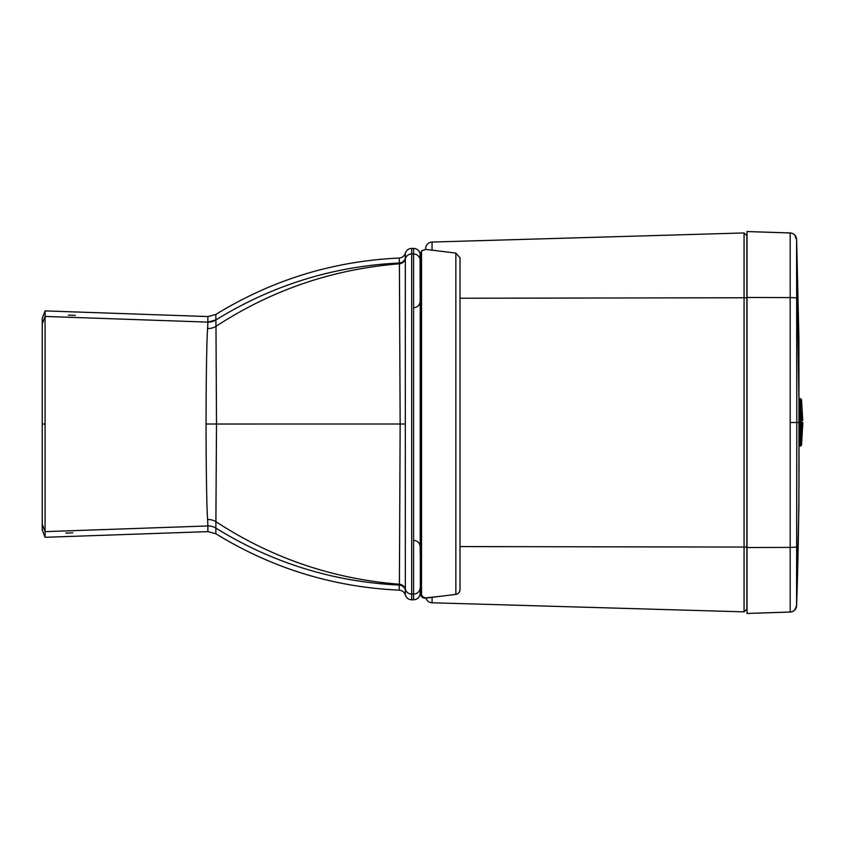 <?xml version="1.0" encoding="UTF-8"?>
<svg xmlns="http://www.w3.org/2000/svg" width="845" height="845" viewBox="0 0 845 845"><rect width="100%" height="100%" fill="white"/><g stroke="black" fill="none" stroke-linecap="round" stroke-linejoin="round"><path stroke-width="1.27" d="M420.208 307.844L420.049 254.556A6.612 6.612 180 0 0 420.314 255.443M72.839 532.794L65.857 533.1L72.839 532.794M68.318 315.174L75.3 315.354L68.318 315.174M42.25 323.888L45.081 316.431L207.859 322.114L207.881 316.558L45.081 310.897L42.25 318.311L42.25 529.878L45.081 537.304L45.081 310.897L207.881 316.558L215.845 314.446C272.122 279.875 333.257 261.073 399.241 258.042C402.304 257.736 404.332 256.13 405.336 253.215L405.336 253.215C406.382 250.194 408.505 248.578 411.695 248.388L413.585 248.388C416.955 248.62 419.109 250.352 420.049 253.584L420.049 254.556M420.208 553.517L420.208 256.204M414.251 540.367C417.916 541.043 419.902 543.24 420.208 546.947L420.208 546.187M414.251 307.717C417.916 307.041 419.902 304.844 420.208 301.137L420.208 424.063M42.25 524.185L45.081 531.642L207.859 525.96L207.881 531.632L45.081 537.304L207.881 531.632L215.845 533.755C272.132 568.315 333.257 587.117 399.241 590.159C402.304 590.454 404.343 592.06 405.336 594.975L405.336 594.975C406.382 598.006 408.505 599.612 411.695 599.802L413.585 599.802C416.955 599.58 419.109 597.848 420.049 594.605L420.049 593.623A6.612 6.612 180 0 1 420.314 592.725M207.638 328.504A14.175 13.288 2.9 0 0 215.982 326.35L215.855 319.97A14.175 14.175 0.3 0 1 207.859 322.114L207.638 328.504C206.687 339.563 206.106 378.412 206.064 424.021C206.106 469.672 206.698 508.5 207.638 519.559L207.859 525.96A14.175 14.175 1.5 0 1 215.855 528.104L216.5 424.021L215.982 326.35C271.625 289.993 332.772 269.143 399.41 263.798L399.241 258.042C402.304 257.746 404.343 256.141 405.336 253.215L405.325 258.179A6.612 6.612 0 0 1 399.252 263.006C333.215 266.228 272.09 285.219 215.855 319.97L215.845 314.446C272.122 279.875 333.257 261.073 399.241 258.042M207.881 531.632L215.845 533.755C272.122 568.315 333.257 587.117 399.241 590.159L399.241 590.159C402.304 590.454 404.343 592.06 405.336 594.975L405.325 258.179M405.209 424L400.15 424.01L399.41 263.798A6.612 6.612 5.1 0 0 405.304 258.897A6.612 6.612 0 0 1 411.695 253.965L411.695 248.388L413.585 248.388L413.585 253.965L411.695 253.965L411.695 594.098A6.612 6.612 0 0 1 405.304 589.166A6.612 6.612 -5 0 0 399.41 584.254L400.15 424.01L206.064 424.021M420.208 591.965L420.049 593.623M420.314 593.274L421.518 596.422L421.518 250.902L420.314 254.049L420.314 593.422L420.314 254.208M421.518 250.902L425.616 249.381L425.637 248.662L425.637 249.381L455.846 253.088L455.846 594.267A4.721 4.721 0 0 0 459.997 589.578L459.997 257.778L455.846 253.088M459.997 589.715A4.721 4.721 0 0 1 455.846 594.405L425.616 598.112L455.846 594.405A4.721 4.721 0 0 0 459.997 589.715L459.997 257.926M425.616 598.112A4.721 4.721 180 0 1 420.314 593.422L424.01 598.038L439.791 596.38M425.616 597.975L421.518 596.422M798.979 440.361L798.979 404.639M792.969 611.347L794.67 610.132L796.592 605.664A6.612 6.612 -91.9 0 1 790.191 612.055L747.012 613.459L790.952 611.991M790.191 612.055L790.191 232.945A6.612 6.612 91.9 0 1 796.592 239.336L798.979 403.435M798.979 422.5L796.814 422.5L796.592 239.336A6.612 6.612 91.9 0 0 790.191 232.945L747.012 231.541L790.962 233.009M792.959 233.642L794.67 234.868L796.434 239.505M747.012 613.459L747.012 231.541M425.637 248.662A6.612 6.612 0 0 1 432.059 242.05L744.065 232.945L432.059 242.05A6.612 6.612 0 0 0 425.637 248.662M425.922 598.08A6.612 6.612 0 0 0 432.059 602.77L744.065 611.864L432.059 602.77L432.059 597.33M746.895 547.064L746.895 235.702L744.065 232.945L744.065 611.864L746.895 609.118L746.895 547.064L459.997 546.578M790.212 232.945C794.015 233.4 796.148 235.523 796.613 239.325L798.895 337.43L798.979 404.237L799.898 404.237M798.979 441.565L798.979 441.428C799.19 497.367 798.599 544.824 796.603 605.675L798.895 507.57L798.979 440.477L799.898 440.477M801.493 399.463L801.493 445.252L799.898 446.086L799.898 398.629L801.493 399.463L802.75 420.461M420.208 587.476A6.612 6.612 0 0 1 413.585 594.098L413.585 599.802L411.695 599.802L411.695 594.098L413.585 594.098L413.585 253.965A6.612 6.612 0 0 1 420.208 260.577M215.855 319.97L207.859 322.114M215.845 533.755L215.855 528.104C272.09 562.865 333.215 581.846 399.252 585.067L399.41 584.254C332.772 578.92 271.625 558.07 215.982 521.714A14.175 13.277 -2.9 0 0 207.638 519.559M215.855 528.104A14.175 14.175 -0.3 0 0 207.859 525.96M399.241 590.159L399.252 585.067A6.612 6.612 -0 0 1 405.325 589.894M42.25 424.021L45.081 424.021M796.592 605.664L796.814 422.5L790.424 422.5M747.012 547.528L790.17 547.402A6.612 0.581 0.1 0 0 796.56 546.852M747.012 297.472L790.17 297.598A6.612 0.581 -0.1 0 1 796.56 298.148M432.059 250.173L432.059 242.05M459.997 298.243L746.895 297.757M800.553 446.086L800.553 398.629M207.881 316.558L215.845 314.446M451.124 594.986L455.983 594.384M796.613 605.675C796.138 609.477 794.015 611.6 790.212 612.055M802.75 422.352L802.75 424.253L802.75 422.352M801.493 445.252L802.75 424.253"/></g></svg>
